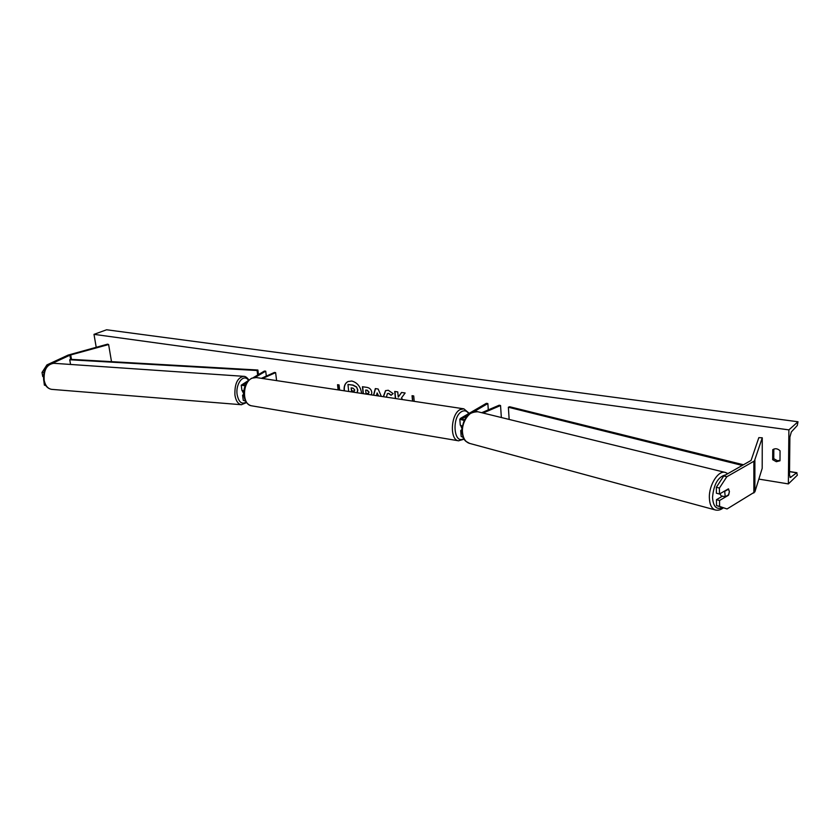 <?xml version="1.0" encoding="UTF-8"?>
<svg xmlns="http://www.w3.org/2000/svg" width="840" height="840" viewBox="0 0 840 840"><rect width="100%" height="100%" fill="white"/><g stroke="black" fill="none" stroke-linecap="round" stroke-linejoin="round"><path stroke-width="1.26" d="M243.947 395.923L242.582 395.252L243.789 394.096M245.627 401.153L243.275 400.344M245.417 385.298L242.834 384.983L247.18 382.158M245.196 385.812L241.227 385.203L248.703 380.363M276.612 380.604L275.615 372.614L274.428 372.435L261.397 378.315M275.615 372.614L262.584 378.494M253.208 377.685L264.369 371.081L265.703 371.165L266.333 376.089M255.119 377.444L265.703 371.165M241.92 390.327L243.894 391.104M43.995 372.32L42 372.467L46.935 364.896L68.114 355.089L107.594 344.159L108.623 344.536L70.182 355.089L52.395 363.321M45.791 385.57L44.373 385.14L43.859 381.066M44.373 385.14L45.581 385.235M111.499 361.662L108.623 344.536M43.397 376.625L42.767 376.572L42 372.467M46.935 364.896L48.468 365.001M719.471 494.015L719.418 488.061L726.831 476.731L723.755 475.976L716.341 487.274L716.404 493.217L719.471 494.015L728.406 488.838L729.414 491.484L728.448 495.275L719.534 500.493L719.586 506.415L716.53 505.596L716.468 499.685L719.534 500.493M716.53 505.596L727.062 508.956L754.876 491.894L762.195 468.321L762.269 437.798L754.425 460.95L726.831 476.731M723.755 475.976L751.086 460.425L758.835 437.64L762.269 437.798M722.621 496.094L716.468 499.685M716.341 487.274L719.418 488.061M727.062 508.956L719.586 506.415M461.16 436.38L463.26 437.556M461.906 429.387L460.709 430.637L461.906 431.529M488.292 409.889L487.851 403.557L486.339 403.337L460.551 418.352L459.827 419.296L464.184 420.431M467.681 415.317L461.654 419.139L464.51 419.78M487.851 403.557L473.991 411.642M501.354 417.522L500.546 405.531L483.074 413.038M481.719 412.703L499.202 405.206L500.546 405.531M462.284 426.216L460.278 425.082M460.782 425.744L461.958 428.589M242.214 390.726L243.758 393.824M361.662 393.425C360.644 386.673 357.326 382.536 351.719 381.014L347.939 381.56C344.946 383.271 343.707 386.348 344.211 390.789M348.044 381.507C345.082 383.271 343.885 386.379 344.431 390.831M779.993 460.793L776.318 461.695L772.685 459.68L772.737 449.715C775.183 448.13 777.62 448.497 780.056 450.796L779.993 460.793M779.993 460.435L777.399 460.698L773.766 458.682L773.819 449.064M383.303 396.69L385.55 390.653L388.258 390.254L393.12 393.603L391.052 395.325L388.542 393.477L387.397 393.645L386.4 397.152M363.153 393.645L362.439 386.726L366.954 387.387C369.757 387.881 371.375 389.571 371.794 392.469L371.469 394.905M402.549 399.588L401.489 397.887L405.143 392.983L401.531 392.459L398.244 397.1L397.751 391.902L394.727 391.461L395.388 398.506M96.212 347.277L93.996 334.352L106.617 329.774L798 421.764L797.265 425.523L791.332 431.959L789.884 437.115L789.505 474.894L790.356 477.498L796.719 472.794L797.36 475.188L788.372 483.913L758.846 479.105M788.372 483.913L788.886 429.881L93.996 334.352M338.111 389.876L337.544 384.689L339.066 384.919L339.633 390.106M412.534 401.09L412.052 395.693L413.721 395.945L414.204 401.342M373.527 395.209L375.312 388.594L378.147 389.014L381.339 396.385M788.886 429.881L798 421.764M773.766 458.682L772.685 459.68M348.705 391.471L347.959 384.468L353.062 385.088L356.601 386.946L357.63 390.106L357.116 392.742M356.601 386.946L357.84 390.044L357.231 392.753M347.959 384.468L352.863 385.182L356.401 387.051M338.32 389.907L337.754 384.72M412.745 401.121L412.262 395.724M394.937 391.482L395.598 398.538M401.646 392.469L398.244 397.1M368.886 392.196L367.028 390.285L365.652 390.086L365.999 393.404L368.34 393.508L369.086 392.091L367.227 390.18L365.652 390.086M368.435 393.445L369.086 392.091M363.374 393.677L362.659 386.757M383.523 396.721L385.644 390.6M391.219 395.178L388.742 393.372L387.503 393.593M378.346 395.934L377.118 392.942L376.446 395.651M378.609 395.976L377.118 392.942M373.695 395.241L375.48 388.626M354.753 389.928L353.031 388.175L351.141 387.891L351.467 390.894L354.26 391.083L354.753 389.928M351.362 387.923L351.666 390.789L354.354 391.031M724.678 491.001L725.203 496.766L728.731 494.707L729.414 491.484L728.207 488.954M725.162 491.127L728.69 489.08M725.203 496.766L721.298 495.968M719.922 493.763L721.203 495.947M70.57 364.455L69.731 359.762L70.633 359.32L257.88 370.031L258.468 374.577M257.68 375.05L257.082 370.514L257.88 370.031M69.731 359.762L257.082 370.514M743.495 464.772L509.596 406.728L508.368 407.243L509.156 419.433M742.308 465.444L508.368 407.243M243.275 385.287L243.18 384.531M70.633 359.32L69.898 355.205M71.495 359.373L70.697 354.921M753.858 492.986L753.858 461.339M754.876 491.894L754.887 460.299M462.157 419.58L462.084 418.593M463.575 408.786L256.358 377.559L252.294 378.116C242.351 381.822 241.742 404.659 251.517 405.794L251.853 405.846M468.699 413.606C466.82 410.792 464.51 410.099 461.759 411.537C451.469 416.787 453.663 445.231 463.754 438.564M458.745 440.832L458.441 440.79C449.484 439.866 450.818 414.078 460.1 409.584L463.858 408.828L469.224 413.301M241.563 404.733L51.65 389.361C47.471 388.584 44.814 385.55 43.691 380.257C42.893 370.178 46.263 364.518 53.791 363.3C46.746 364.413 43.554 370.135 44.205 380.457C45.392 385.749 47.88 388.71 51.65 389.361L51.891 389.372M248.546 380.457C243.936 372.96 235.316 383.576 237.153 394.727C238.749 402.234 241.773 404.691 246.215 402.098M246.582 402.602L241.364 404.723C238.046 404.082 235.904 400.89 234.938 395.147C234.518 383.911 237.436 377.632 243.684 376.32C245.375 376.257 247.128 377.528 248.945 380.131M796.719 472.794L789.537 471.671M790.871 477.341L789.947 477.194M722.4 507.591C716.53 510.058 713.234 506.678 712.53 497.438C713.706 484.207 718.095 476.69 725.697 474.873M727.828 473.666L725.393 472.469C718.494 469.875 708.897 484.806 709.359 497.658C709.601 504.42 711.543 508.505 715.176 509.922L469.245 443.3C465.381 441.882 463.134 438.281 462.515 432.485C461.339 421.481 470.526 409.206 477.887 411.768C467.88 411.915 462.556 418.688 461.937 432.086C463.312 440.003 465.476 440.759 465.864 441.326L469.707 443.425M243.275 400.397L242.582 395.252M241.93 390.38L241.227 385.203M461.16 436.443L460.709 430.637M460.278 425.145L459.827 419.296M464.142 439.215L458.441 440.79L251.517 405.794C242.477 403.935 239.809 385.266 251.832 378.168L256.074 377.506M53.791 363.3L243.484 376.31M796.95 472.71L789.548 471.555M724.983 472.364L477.887 411.768M723.261 507.885C720.636 509.975 717.948 510.657 715.176 509.922"/></g></svg>

